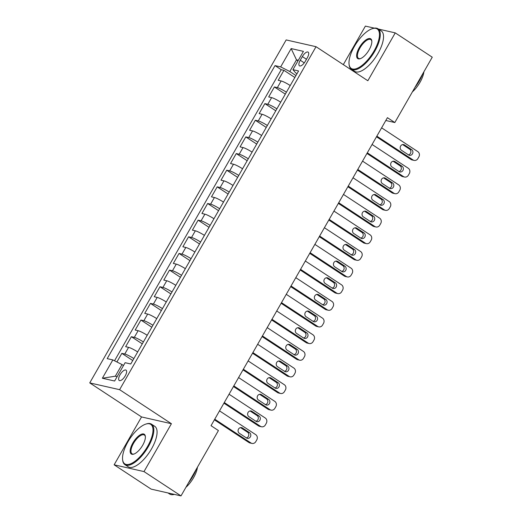 <?xml version="1.0" encoding="UTF-8"?>
<svg xmlns="http://www.w3.org/2000/svg" width="522" height="522" viewBox="0 0 522 522"><rect width="100%" height="100%" fill="white"/><g stroke="black" fill="none" stroke-linecap="round" stroke-linejoin="round"><path stroke-width="0.78" d="M125.221 375.899A6.199 2.512 -56.7 0 0 126.043 370.131A6.199 2.512 -56.7 0 0 120.053 374.724A6.199 2.512 -56.7 0 0 119.238 380.492A6.199 2.512 -56.7 0 0 125.221 375.899M114.135 464.808L144 471.581L171.418 423.72L141.547 416.941L114.135 464.808L151.139 489.121L181.003 495.9L218.431 430.552L211.032 425.691L387.428 117.678L394.828 122.54L432.255 57.192L395.252 32.879L378.417 29.056M141.547 416.941L89.745 382.9L286.167 39.926L316.032 46.699L119.61 389.673L89.745 382.9M374.365 28.136L365.387 26.1L343.319 64.63M290.232 85.543A7.745 1.064 -150.2 0 0 281.156 80.969L278.213 80.303L283.935 70.313L294.845 77.484M286.421 92.205A7.745 1.064 -150.2 0 0 277.345 87.631L274.396 86.959L285.312 94.13M274.396 86.959L268.68 96.948L271.623 97.621A7.745 1.064 -150.2 0 1 280.699 102.195M271.159 118.84A7.745 1.064 -150.2 0 0 262.09 114.266L259.14 113.6L264.863 103.61L275.779 110.781M261.626 135.492A7.745 1.064 -150.2 0 0 252.557 130.918L249.607 130.246L255.33 120.256L266.246 127.433M252.093 152.137A7.745 1.064 -150.2 0 0 243.017 147.563L240.074 146.897L245.79 136.908L256.707 144.079M242.56 168.789A7.745 1.064 -150.2 0 0 233.484 164.215L230.535 163.549L236.257 153.559L247.174 160.73M233.021 185.44A7.745 1.064 -150.2 0 0 223.951 180.866L221.002 180.194L226.724 170.205L237.64 177.376M223.488 202.086A7.745 1.064 -150.2 0 0 214.412 197.512L211.469 196.846L217.191 186.856L228.101 194.027M213.955 218.738A7.745 1.064 -150.2 0 0 204.878 214.164L201.929 213.491L207.652 203.502L218.568 210.679M204.415 235.383A7.745 1.064 -150.2 0 0 195.345 230.809L192.396 230.143L198.119 220.153L209.035 227.324M194.882 252.035A7.745 1.064 -150.2 0 0 185.806 247.461L182.863 246.795L188.586 236.805L199.495 243.976M185.349 268.686A7.745 1.064 -150.2 0 0 176.273 264.112L173.324 263.44L179.046 253.451L189.962 260.622M175.81 285.332A7.745 1.064 -150.2 0 0 166.74 280.758L163.791 280.092L169.513 270.102L180.429 277.273M166.277 301.984A7.745 1.064 -150.2 0 0 157.2 297.409L154.258 296.737L159.98 286.748L170.89 293.925M156.744 318.629A7.745 1.064 -150.2 0 0 147.667 314.055L144.725 313.389L150.44 303.399L161.357 310.57M147.204 335.281A7.745 1.064 -150.2 0 0 138.134 330.707L135.185 330.041L140.907 320.051L151.824 327.222M137.671 351.932A7.745 1.064 -150.2 0 0 128.595 347.358L125.652 346.686L131.374 336.697L142.284 343.868M302.349 56.578L300.254 60.239A6.003 2.427 -56.7 0 0 299.458 65.824A6.003 2.427 -56.7 0 0 305.259 61.374L307.354 57.714A6.003 2.427 -56.7 0 0 308.15 52.128A6.003 2.427 -56.7 0 0 302.349 56.578L306.46 59.28M297.99 60.852L296.489 59.86L289.814 71.521L280.666 66.894L275.016 65.609L107.193 358.64L112.843 359.919L102.358 378.235L114.625 381.021L125.117 362.705L130.768 363.984L298.584 70.959L292.933 69.68L295.622 72.839L296.992 73.739M280.666 66.894L291.152 48.579L303.419 51.365L292.933 69.68M283.935 70.313L281.227 69.7L114.527 360.774M133.86 358.588A7.745 1.064 29.8 0 0 124.784 354.014L121.835 353.348L116.902 361.968M131.374 336.697L134.317 337.369A7.745 1.064 29.8 0 1 143.393 341.943M140.907 320.051L143.857 320.717A7.745 1.064 29.8 0 1 152.926 325.291M150.44 303.399L153.39 304.065A7.745 1.064 29.8 0 1 162.459 308.639M159.98 286.748L162.923 287.42A7.745 1.064 29.8 0 1 171.999 291.994M169.513 270.102L172.456 270.768A7.745 1.064 29.8 0 1 181.532 275.342M179.046 253.451L181.995 254.123A7.745 1.064 29.8 0 1 191.065 258.697M188.586 236.805L191.528 237.471A7.745 1.064 29.8 0 1 200.605 242.045M198.119 220.153L201.061 220.819A7.745 1.064 29.8 0 1 210.138 225.393M207.652 203.502L210.601 204.174A7.745 1.064 29.8 0 1 219.671 208.748M217.191 186.856L220.134 187.522A7.745 1.064 29.8 0 1 229.21 192.096M226.724 170.205L229.667 170.877A7.745 1.064 29.8 0 1 238.743 175.451M236.257 153.559L239.207 154.225A7.745 1.064 29.8 0 1 248.276 158.799M245.79 136.908L248.74 137.573A7.745 1.064 29.8 0 1 257.816 142.147M255.33 120.256L258.273 120.928A7.745 1.064 29.8 0 1 267.349 125.502M264.863 103.61L267.812 104.276A7.745 1.064 29.8 0 1 276.882 108.85M295.954 75.553L289.814 71.521M144 471.581L181.003 495.9M171.418 423.72L119.61 389.673M316.032 46.699L367.84 80.747L395.252 32.879M385.817 120.497L394.828 122.54M298.316 60.278L296.489 59.86L291.152 48.579M123.499 365.531L121.998 364.545L115.323 376.199L117.15 376.61M281.227 69.7L275.016 65.609M121.835 353.348L132.751 360.519M112.843 359.919L121.998 364.545M102.358 378.235L115.323 376.199M381.615 127.831L417.809 151.615A3.876 3.504 102.8 0 1 418.859 156.894L417.907 158.558A3.876 3.504 102.8 0 1 414.09 160.391A3.876 3.504 102.8 0 1 413.039 159.941L376.845 136.157M376.486 136.79L411.023 159.484L413.039 159.941M411.623 149.612A3.099 2.799 -77.2 0 1 409.411 155.302A3.099 2.799 -77.2 0 1 408.569 154.943L401.464 150.271A3.099 2.799 -77.2 0 1 403.676 144.587A3.099 2.799 -77.2 0 1 404.517 144.946L411.623 149.612L409.607 149.155A3.099 2.799 -77.2 0 1 408.445 154.858M402.625 144.568L409.607 149.155M414.09 160.391L412.073 159.934A3.876 3.504 -77.2 0 1 411.023 159.484M374.072 50.934A23.627 9.566 -56.7 0 0 372.323 28.671A23.627 9.566 -56.7 0 0 354.373 46.465A23.627 9.566 -56.7 0 0 349.048 64.082A23.627 9.566 -56.7 0 0 358.464 67.743A23.627 9.566 -56.7 0 0 374.072 50.934M372.323 28.671L372.962 28.469A24.214 9.801 123.3 0 1 377.961 28.762A24.214 9.801 123.3 0 1 374.757 51.28A24.214 9.801 123.3 0 1 351.371 69.224A24.214 9.801 123.3 0 1 349.12 64.754L349.048 64.082M369.145 49.818A11.817 4.783 123.3 0 1 360.173 58.718A11.817 4.783 123.3 0 1 359.299 47.587A11.817 4.783 123.3 0 1 367.103 39.183A11.817 4.783 123.3 0 1 371.808 41.01A11.817 4.783 123.3 0 1 369.145 49.818M371.834 41.362A11.236 4.548 -56.7 0 0 370.835 39.607A11.236 4.548 -56.7 0 0 359.984 47.933A11.236 4.548 -56.7 0 0 358.497 58.379A11.236 4.548 -56.7 0 0 360.506 58.601M422.827 73.661A24.214 9.801 123.3 0 1 419.46 80.656A24.214 9.801 123.3 0 1 414.957 87.396M423.916 71.749A17.435 7.054 123.3 0 1 420.034 82.254A17.435 7.054 123.3 0 1 412.38 91.898M377.961 28.762L381.217 30.902A24.214 9.801 123.3 0 1 378.013 53.42A24.214 9.801 123.3 0 1 354.627 71.364L351.371 69.224M147.615 446.356A23.627 9.566 -56.7 0 0 145.86 424.086A23.627 9.566 -56.7 0 0 127.916 441.886A23.627 9.566 -56.7 0 0 122.592 459.504A23.627 9.566 -56.7 0 0 132.007 463.164A23.627 9.566 -56.7 0 0 147.615 446.356M145.86 424.086L146.506 423.884A24.214 9.801 123.3 0 1 151.504 424.177A24.214 9.801 123.3 0 1 148.3 446.702A24.214 9.801 123.3 0 1 124.915 464.645A24.214 9.801 123.3 0 1 122.663 460.169L122.592 459.504M142.689 445.24A11.817 4.783 123.3 0 1 133.717 454.133A11.817 4.783 123.3 0 1 132.842 443.002A11.817 4.783 123.3 0 1 140.646 434.598A11.817 4.783 123.3 0 1 145.351 436.431A11.817 4.783 123.3 0 1 142.689 445.24M145.377 436.777A11.236 4.548 -56.7 0 0 144.379 435.022A11.236 4.548 -56.7 0 0 133.528 443.348A11.236 4.548 -56.7 0 0 132.04 453.801A11.236 4.548 -56.7 0 0 134.05 454.023M196.37 469.076A24.214 9.801 123.3 0 1 192.996 476.077A24.214 9.801 123.3 0 1 188.501 482.817M197.46 467.17A17.435 7.054 123.3 0 1 193.577 477.669A17.435 7.054 123.3 0 1 185.923 487.313M151.504 424.177L154.76 426.317A24.214 9.801 123.3 0 1 151.556 448.842A24.214 9.801 123.3 0 1 128.171 466.785L124.915 464.645M174.348 494.386A24.214 9.801 123.3 0 1 169.611 494.021L167.973 492.944M372.082 144.483L408.276 168.267A3.876 3.504 102.8 0 1 409.326 173.539L408.374 175.209A3.876 3.504 102.8 0 1 404.557 177.036A3.876 3.504 102.8 0 1 403.506 176.593L367.312 152.809M366.953 153.435L401.49 176.136L403.506 176.593M402.09 166.264A3.099 2.799 -77.2 0 1 399.878 171.947A3.099 2.799 -77.2 0 1 399.036 171.594L391.931 166.923A3.099 2.799 -77.2 0 1 394.143 161.239A3.099 2.799 -77.2 0 1 394.984 161.598L402.09 166.264L400.067 165.807A3.099 2.799 -77.2 0 1 398.912 171.51M393.092 161.22L400.067 165.807M404.557 177.036L402.54 176.58A3.876 3.504 -77.2 0 1 401.49 176.136M362.542 161.128L398.736 184.918A3.876 3.504 102.8 0 1 399.793 190.191L398.841 191.855A3.876 3.504 102.8 0 1 395.023 193.688A3.876 3.504 102.8 0 1 393.973 193.238L357.779 169.454M357.413 170.087L391.95 192.781L393.973 193.238M392.551 182.915A3.099 2.799 -77.2 0 1 390.339 188.599A3.099 2.799 -77.2 0 1 389.503 188.24L382.398 183.574A3.099 2.799 -77.2 0 1 384.61 177.885A3.099 2.799 -77.2 0 1 385.445 178.243L392.551 182.915L390.534 182.452A3.099 2.799 -77.2 0 1 389.373 188.155M383.559 177.871L390.534 182.452M395.023 193.688L393.001 193.231A3.876 3.504 -77.2 0 1 391.95 192.781M353.009 177.78L389.203 201.564A3.876 3.504 102.8 0 1 390.26 206.843L389.301 208.506A3.876 3.504 102.8 0 1 385.484 210.34A3.876 3.504 102.8 0 1 384.433 209.89L348.239 186.106M347.88 186.732L382.417 209.433L384.433 209.89M383.017 199.561A3.099 2.799 -77.2 0 1 380.806 205.25A3.099 2.799 -77.2 0 1 379.964 204.892L372.865 200.22A3.099 2.799 -77.2 0 1 375.07 194.536A3.099 2.799 -77.2 0 1 375.912 194.895L383.017 199.561L381.001 199.104A3.099 2.799 -77.2 0 1 379.84 204.807M374.02 194.517L381.001 199.104M385.484 210.34L383.468 209.877A3.876 3.504 -77.2 0 1 382.417 209.433M343.476 194.432L379.67 218.216A3.876 3.504 102.8 0 1 380.721 223.488L379.768 225.152A3.876 3.504 102.8 0 1 375.951 226.985A3.876 3.504 102.8 0 1 374.9 226.541L338.706 202.751M338.347 203.384L372.884 226.078L374.9 226.541M373.484 216.212A3.099 2.799 -77.2 0 1 371.272 221.896A3.099 2.799 -77.2 0 1 370.431 221.537L363.325 216.871A3.099 2.799 -77.2 0 1 365.537 211.182A3.099 2.799 -77.2 0 1 366.379 211.54L373.484 216.212L371.462 215.756A3.099 2.799 -77.2 0 1 370.307 221.458M364.486 211.169L371.462 215.756M375.951 226.985L373.935 226.528A3.876 3.504 -77.2 0 1 372.884 226.078M333.936 211.077L370.131 234.861A3.876 3.504 102.8 0 1 371.188 240.14L370.235 241.803A3.876 3.504 102.8 0 1 366.418 243.637A3.876 3.504 102.8 0 1 365.367 243.187L329.173 219.403M328.808 220.036L363.351 242.73L365.367 243.187M363.945 232.858A3.099 2.799 -77.2 0 1 361.733 238.547A3.099 2.799 -77.2 0 1 360.898 238.189L353.792 233.517A3.099 2.799 -77.2 0 1 356.004 227.833A3.099 2.799 -77.2 0 1 356.846 228.192L363.945 232.858L361.929 232.401A3.099 2.799 -77.2 0 1 360.767 238.104M354.953 227.814L361.929 232.401M366.418 243.637L364.395 243.18A3.876 3.504 -77.2 0 1 363.351 242.73M324.403 227.729L360.598 251.513A3.876 3.504 102.8 0 1 361.655 256.785L360.695 258.455A3.876 3.504 102.8 0 1 356.878 260.282A3.876 3.504 102.8 0 1 355.834 259.839L319.634 236.055M319.275 236.681L353.812 259.382L355.834 259.839M354.412 249.509A3.099 2.799 -77.2 0 1 352.2 255.193A3.099 2.799 -77.2 0 1 351.358 254.84L344.259 250.168A3.099 2.799 -77.2 0 1 346.464 244.485A3.099 2.799 -77.2 0 1 347.306 244.844L354.412 249.509L352.396 249.053A3.099 2.799 -77.2 0 1 351.234 254.756M345.414 244.466L352.396 249.053M356.878 260.282L354.862 259.825A3.876 3.504 -77.2 0 1 353.812 259.382M314.87 244.374L351.065 268.164A3.876 3.504 102.8 0 1 352.115 273.437L351.162 275.101A3.876 3.504 102.8 0 1 347.345 276.934A3.876 3.504 102.8 0 1 346.295 276.484L310.101 252.7M309.742 253.333L344.279 276.027L346.295 276.484M344.879 266.161A3.099 2.799 -77.2 0 1 342.667 271.845A3.099 2.799 -77.2 0 1 341.825 271.486L334.719 266.82A3.099 2.799 -77.2 0 1 336.931 261.13A3.099 2.799 -77.2 0 1 337.773 261.489L344.879 266.161L342.856 265.698A3.099 2.799 -77.2 0 1 341.701 271.401M335.881 261.117L342.856 265.698M347.345 276.934L345.329 276.477A3.876 3.504 -77.2 0 1 344.279 276.027M305.331 261.026L341.532 284.81A3.876 3.504 102.8 0 1 342.582 290.088L341.629 291.752A3.876 3.504 102.8 0 1 337.812 293.586A3.876 3.504 102.8 0 1 336.762 293.136L300.568 269.352M300.202 269.978L334.746 292.679L336.762 293.136M335.339 282.807A3.099 2.799 -77.2 0 1 333.127 288.496A3.099 2.799 -77.2 0 1 332.292 288.137L325.186 283.466A3.099 2.799 -77.2 0 1 327.398 277.782A3.099 2.799 -77.2 0 1 328.24 278.141L335.339 282.807L333.323 282.35A3.099 2.799 -77.2 0 1 332.162 288.053M326.348 277.763L333.323 282.35M337.812 293.586L335.79 293.123A3.876 3.504 -77.2 0 1 334.746 292.679M295.798 277.678L331.992 301.462A3.876 3.504 102.8 0 1 333.049 306.734L332.096 308.398A3.876 3.504 102.8 0 1 328.273 310.231A3.876 3.504 102.8 0 1 327.229 309.787L291.028 285.997M290.669 286.63L325.206 309.324L327.229 309.787M325.806 299.458A3.099 2.799 -77.2 0 1 323.594 305.142A3.099 2.799 -77.2 0 1 322.753 304.783L315.653 300.117A3.099 2.799 -77.2 0 1 317.865 294.428A3.099 2.799 -77.2 0 1 318.701 294.786L325.806 299.458L323.79 299.002A3.099 2.799 -77.2 0 1 322.629 304.704M316.808 294.415L323.79 299.002M328.273 310.231L326.257 309.774A3.876 3.504 -77.2 0 1 325.206 309.324M286.265 294.323L322.459 318.107A3.876 3.504 102.8 0 1 323.51 323.386L322.557 325.049A3.876 3.504 102.8 0 1 318.74 326.883A3.876 3.504 102.8 0 1 317.689 326.433L281.495 302.649M281.136 303.282L315.673 325.976L317.689 326.433M316.273 316.104A3.099 2.799 -77.2 0 1 314.061 321.793A3.099 2.799 -77.2 0 1 313.22 321.435L306.114 316.763A3.099 2.799 -77.2 0 1 308.326 311.079A3.099 2.799 -77.2 0 1 309.168 311.438L316.273 316.104L314.251 315.647A3.099 2.799 -77.2 0 1 313.096 321.35M307.275 311.06L314.251 315.647M318.74 326.883L316.723 326.426A3.876 3.504 -77.2 0 1 315.673 325.976M276.732 310.975L312.926 334.759A3.876 3.504 102.8 0 1 313.976 340.031L313.024 341.701A3.876 3.504 102.8 0 1 309.207 343.528A3.876 3.504 102.8 0 1 308.156 343.084L271.962 319.301M271.597 319.927L306.14 342.628L308.156 343.084M306.734 332.755A3.099 2.799 -77.2 0 1 304.528 338.439A3.099 2.799 -77.2 0 1 303.687 338.086L296.581 333.414A3.099 2.799 -77.2 0 1 298.793 327.731A3.099 2.799 -77.2 0 1 299.635 328.09L306.734 332.755L304.717 332.299A3.099 2.799 -77.2 0 1 303.556 338.002M297.742 327.712L304.717 332.299M309.207 343.528L307.19 343.071A3.876 3.504 -77.2 0 1 306.14 342.628M267.192 327.62L303.386 351.41A3.876 3.504 102.8 0 1 304.443 356.683L303.491 358.346A3.876 3.504 102.8 0 1 299.674 360.18A3.876 3.504 102.8 0 1 298.623 359.73L262.429 335.946M262.064 336.579L296.6 359.273L298.623 359.73M297.201 349.407A3.099 2.799 -77.2 0 1 294.989 355.091A3.099 2.799 -77.2 0 1 294.154 354.732L287.048 350.066A3.099 2.799 -77.2 0 1 289.26 344.376A3.099 2.799 -77.2 0 1 290.095 344.735L297.201 349.407L295.184 348.944A3.099 2.799 -77.2 0 1 294.023 354.647M288.203 344.363L295.184 348.944M299.674 360.18L297.651 359.723A3.876 3.504 -77.2 0 1 296.6 359.273M257.659 344.272L293.853 368.056A3.876 3.504 102.8 0 1 294.904 373.334L293.951 374.998A3.876 3.504 102.8 0 1 290.134 376.832A3.876 3.504 102.8 0 1 289.084 376.382L252.889 352.598M252.531 353.224L287.067 375.925L289.084 376.382M287.668 366.053A3.099 2.799 -77.2 0 1 285.456 371.742A3.099 2.799 -77.2 0 1 284.614 371.383L277.508 366.712A3.099 2.799 -77.2 0 1 279.72 361.028A3.099 2.799 -77.2 0 1 280.562 361.387L287.668 366.053L285.651 365.596A3.099 2.799 -77.2 0 1 284.49 371.299M278.67 361.009L285.651 365.596M290.134 376.832L288.118 376.369A3.876 3.504 -77.2 0 1 287.067 375.925M248.126 360.924L284.32 384.707A3.876 3.504 102.8 0 1 285.371 389.98L284.418 391.644A3.876 3.504 102.8 0 1 280.601 393.477A3.876 3.504 102.8 0 1 279.551 393.033L243.356 369.243M242.998 369.876L277.534 392.57L279.551 393.033M278.135 382.704A3.099 2.799 -77.2 0 1 275.923 388.388A3.099 2.799 -77.2 0 1 275.081 388.029L267.975 383.363A3.099 2.799 -77.2 0 1 270.187 377.674A3.099 2.799 -77.2 0 1 271.029 378.032L278.135 382.704L276.112 382.248A3.099 2.799 -77.2 0 1 274.95 387.95M269.137 377.66L276.112 382.248M280.601 393.477L278.585 393.02A3.876 3.504 -77.2 0 1 277.534 392.57M238.587 377.569L274.781 401.353A3.876 3.504 102.8 0 1 275.838 406.631L274.885 408.295A3.876 3.504 102.8 0 1 271.068 410.129A3.876 3.504 102.8 0 1 270.018 409.679L233.823 385.895M233.458 386.528L267.995 409.222L270.018 409.679M268.595 399.35A3.099 2.799 -77.2 0 1 266.383 405.039A3.099 2.799 -77.2 0 1 265.548 404.68L258.442 400.009A3.099 2.799 -77.2 0 1 260.654 394.325A3.099 2.799 -77.2 0 1 261.489 394.684L268.595 399.35L266.579 398.893A3.099 2.799 -77.2 0 1 265.417 404.596M259.597 394.306L266.579 398.893M271.068 410.129L269.045 409.672A3.876 3.504 -77.2 0 1 267.995 409.222M229.054 394.221L265.248 418.005A3.876 3.504 102.8 0 1 266.298 423.277L265.346 424.947A3.876 3.504 102.8 0 1 261.529 426.774A3.876 3.504 102.8 0 1 260.478 426.33L224.284 402.547M223.925 403.173L258.462 425.874L260.478 426.33M259.062 416.001A3.099 2.799 -77.2 0 1 256.85 421.685A3.099 2.799 -77.2 0 1 256.008 421.332L248.903 416.66A3.099 2.799 -77.2 0 1 251.115 410.977A3.099 2.799 -77.2 0 1 251.956 411.336L259.062 416.001L257.046 415.545A3.099 2.799 -77.2 0 1 255.884 421.247M250.064 410.958L257.046 415.545M261.529 426.774L259.512 426.317A3.876 3.504 -77.2 0 1 258.462 425.874M219.521 410.866L255.715 434.656A3.876 3.504 102.8 0 1 256.765 439.929L255.813 441.592A3.876 3.504 102.8 0 1 251.995 443.426A3.876 3.504 102.8 0 1 250.945 442.976L214.751 419.192M214.392 419.825L248.929 442.519L250.945 442.976M249.529 432.653A3.099 2.799 -77.2 0 1 247.317 438.336A3.099 2.799 -77.2 0 1 246.475 437.978L239.37 433.312A3.099 2.799 -77.2 0 1 241.582 427.622A3.099 2.799 -77.2 0 1 242.423 427.981L249.529 432.653L247.506 432.19A3.099 2.799 -77.2 0 1 246.351 437.893M240.531 427.609L247.506 432.19M251.995 443.426L249.979 442.969A3.876 3.504 -77.2 0 1 248.929 442.519M277.345 87.631L281.156 80.969M124.784 354.014L128.595 347.358M134.317 337.369L138.134 330.707M143.857 320.717L147.667 314.055M153.39 304.065L157.2 297.409M162.923 287.42L166.74 280.758M172.456 270.768L176.273 264.112M181.995 254.123L185.806 247.461M191.528 237.471L195.345 230.809M201.061 220.819L204.878 214.164M210.601 204.174L214.412 197.512M220.134 187.522L223.951 180.866M229.667 170.877L233.484 164.215M239.207 154.225L243.017 147.563M248.74 137.573L252.557 130.918M258.273 120.928L262.09 114.266M267.812 104.276L271.623 97.621M304.274 62.881L300.254 60.239M404.517 144.946L402.769 144.548M394.984 161.598L393.229 161.2M385.445 178.243L383.696 177.845M375.912 194.895L374.163 194.497M366.379 211.54L364.624 211.142M356.846 228.192L355.091 227.794M347.306 244.844L345.557 244.446M337.773 261.489L336.018 261.091M328.24 278.141L326.485 277.743M318.701 294.786L316.952 294.388M309.168 311.438L307.412 311.04M299.635 328.09L297.879 327.692M290.095 344.735L288.346 344.337M280.562 361.387L278.807 360.989M271.029 378.032L269.274 377.634M261.489 394.684L259.741 394.286M251.956 411.336L250.208 410.938M242.423 427.981L240.668 427.583"/></g></svg>
